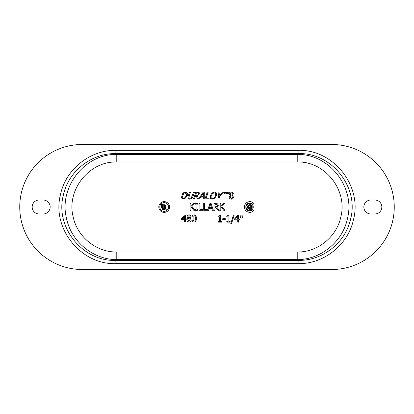 <?xml version="1.0" encoding="UTF-8"?>
<svg xmlns="http://www.w3.org/2000/svg" width="414" height="414" viewBox="0 0 414 414"><rect width="100%" height="100%" fill="white"/><g stroke="black" fill="none" stroke-linecap="round" stroke-linejoin="round"><path stroke-width="0.62" d="M246.604 205.81A3.431 3.431 0 0 1 249.316 203.61L249.316 205.66L248.312 205.66L248.312 205.101A2.427 2.427 0 0 0 247.826 205.613L249.316 207L249.316 210.39A3.431 3.431 0 0 1 246.506 207.885L247.474 207.626A2.427 2.427 0 0 0 248.312 208.899L248.312 207.404L246.604 205.81M251.324 206.498L252.188 206.498A2.427 2.427 0 0 0 251.324 205.101L251.324 206.498M251.324 210.079A3.431 3.431 0 0 1 250.32 210.39L250.32 203.61A3.431 3.431 0 0 1 252.442 209.205L251.676 208.558A2.427 2.427 0 0 0 252.188 207.502L251.324 207.502L251.324 210.079M253.917 210.441A5.351 5.351 0 0 1 246.144 210.892A5.351 5.351 0 0 1 246.144 203.108A5.351 5.351 0 0 1 253.917 203.559L252.892 204.418A4.016 4.016 0 0 0 247.065 204.081A4.016 4.016 0 0 0 247.065 209.919A4.016 4.016 0 0 0 252.892 209.582L253.917 210.441M241.885 214.99L242.889 214.99L242.687 217.655L242.081 217.655L241.885 214.99M240.151 214.99L241.155 214.99L240.958 217.655L240.353 217.655L240.151 214.99M221.562 221.443L221.562 222.142L218.225 222.142L218.225 221.443L219.467 221.443L219.467 216.853L218.225 216.853L218.225 216.227L219.637 215.27L220.346 215.27L220.346 221.443L221.562 221.443M225.335 218.732L225.335 219.565L222.742 219.565L222.742 218.732L225.335 218.732M230.127 221.443L230.127 222.142L226.784 222.142L226.784 221.443L228.026 221.443L228.026 216.853L226.784 216.853L226.784 216.227L228.197 215.27L228.911 215.27L228.911 221.443L230.127 221.443M233.444 214.99L234.231 214.99L231.55 223.632L230.774 223.632L233.444 214.99M239.395 219.053L239.395 219.793L238.578 219.793L238.578 222.142L237.698 222.142L237.698 219.793L234.671 219.793L234.671 218.825L237.734 215.296L238.578 215.296L238.578 219.053L239.395 219.053M194.166 214.866C195.646 214.861 196.376 216.051 196.355 218.432C196.371 220.848 195.641 222.039 194.166 222.002C192.681 222.013 191.951 220.828 191.977 218.437C191.956 216.01 192.691 214.819 194.166 214.866M191.252 219.948C191.144 221.221 190.404 221.909 189.022 222.013L187.376 221.423L186.792 219.963L187.951 218.199L186.957 216.657C187.045 215.539 187.733 214.938 189.022 214.85C190.331 214.918 191.014 215.503 191.082 216.594L190.036 218.235L191.252 219.948M216.905 207.321L219.342 210.302L218.157 210.302L215.994 207.574L214.949 207.574L214.949 210.302L214.038 210.302L214.038 203.45L217.547 203.812L218.323 205.308L216.905 207.321M209.194 208.387L208.573 210.302L203.704 210.302L203.704 203.45L204.614 203.45L204.614 209.489L207.673 209.489L207.673 210.234L209.96 203.45L211.078 203.45L213.391 210.302L212.429 210.302L211.808 208.387L209.194 208.387M202.984 209.489L202.984 210.302L199.015 210.302L199.015 203.45L199.926 203.45L199.926 209.489L202.984 209.489M197.892 209.598L197.892 210.302L195.237 210.302L195.237 209.598L196.107 209.598L196.107 204.149L195.237 204.149L195.237 203.45L197.892 203.45L197.892 204.149L197.017 204.149L197.017 209.598L197.892 209.598M191.956 206.508L194.958 210.302L193.778 210.302L191.273 207.114L190.875 207.564L190.875 210.302L189.964 210.302L189.964 203.45L190.875 203.45L190.875 206.596L193.68 203.45L194.792 203.45L191.956 206.508M233.496 197.111C233.387 198.384 232.642 199.072 231.26 199.175L229.62 198.585L229.03 197.126L230.189 195.361L229.196 193.819C229.284 192.701 229.972 192.101 231.26 192.013C232.57 192.086 233.258 192.665 233.32 193.757L232.28 195.403L233.496 197.111M222.437 192.168L223.405 192.168L219.798 195.988L218.763 199.02L217.852 199.02L218.851 196.081L217.862 192.168L218.882 192.168L219.617 195.185L222.437 192.168M200.733 197.105L199.46 199.02L197.55 199.02L196.314 196.293L195.268 196.293L194.342 199.02L193.431 199.02L195.755 192.168L199.144 192.531L199.413 194.031L197.312 196.039L198.653 198.849L203.176 192.168L204.293 192.168L204.278 199.02L203.321 199.02L203.346 197.105L200.733 197.105M191.635 198.534L189.596 199.165L187.982 198.534L188.044 196.443L189.493 192.168L190.404 192.168L188.779 197.825L189.86 198.389L191.325 197.825L193.54 192.168L194.451 192.168L193.002 196.443L191.635 198.534M187.019 192.712C187.723 193.302 187.858 194.264 187.423 195.599L185.053 198.472L180.861 199.02L183.19 192.168L187.019 192.712M209.173 198.208L208.899 199.02L204.93 199.02L207.254 192.168L208.164 192.168L206.115 198.208L209.173 198.208M214.628 192.024L216.522 192.95L216.45 195.594L214.726 198.234L212.201 199.165L210.312 198.234L210.39 195.594L212.113 192.95L214.628 192.024M221.878 206.508L224.88 210.302L223.7 210.302L221.195 207.114L220.797 207.564L220.797 210.302L219.886 210.302L219.886 203.45L220.797 203.45L220.797 206.596L223.607 203.45L224.714 203.45L221.878 206.508M225.847 192.013L226.536 192.013L227.198 193.395L227.84 192.013L228.507 192.013L228.243 192.427L228.507 193.959L227.55 193.959L227.835 192.375L227.095 193.959L226.277 192.396L226.587 193.959L225.847 193.959L226.122 193.555L225.847 192.013M223.824 192.5L223.876 192.013L225.63 192.013L225.682 192.5L224.952 192.158L225.211 193.959L224.305 193.959L224.543 192.158L223.824 192.5M186.217 218.763L186.217 219.503L185.4 219.503L185.4 221.857L184.52 221.857L184.52 219.503L181.492 219.503L181.492 218.535L184.556 215.006L185.4 215.006L185.4 218.763L186.217 218.763M169.533 207A5.351 5.351 0 0 1 161.507 211.637A5.351 5.351 0 0 1 161.507 202.363A5.351 5.351 0 0 1 169.533 207M161.553 207.098L161.553 204.128L162.552 204.128L162.552 207.352A0.347 0.347 0 0 0 162.899 207.699A0.347 0.347 0 0 0 163.245 207.352L163.245 204.128L164.244 204.128L164.244 207.098A1.345 1.345 0 0 1 162.899 208.439A1.345 1.345 0 0 1 161.553 207.098M164.637 209.872L164.637 205.654L165.631 205.654L165.631 209.029L166.821 209.029L166.821 209.872L164.637 209.872M163.395 209.282A0.497 0.497 0 0 0 162.65 208.847A0.497 0.497 0 0 0 162.65 209.712A0.497 0.497 0 0 0 163.395 209.282M163.494 209.282A0.595 0.595 0 0 1 162.604 209.794A0.595 0.595 0 0 1 162.604 208.765A0.595 0.595 0 0 1 163.494 209.282M168.545 207A4.363 4.363 0 0 0 162.003 203.222A4.363 4.363 0 0 0 162.003 210.778A4.363 4.363 0 0 0 168.545 207M162.795 209.551L162.925 208.91L163.209 209.551L162.795 209.551M237.698 216.377L235.395 219.053L237.698 219.053L237.698 216.377M184.52 216.087L182.217 218.763L184.52 218.763L184.52 216.087M215.642 193.524L214.364 192.815L212.605 193.524L211.342 195.594C210.778 197.421 211.156 198.347 212.475 198.378C213.81 198.347 214.819 197.421 215.497 195.594L215.642 193.524M186.196 193.369L183.832 192.96L182.041 198.234L184.789 197.778L186.481 195.589L186.196 193.369M203.398 193.1L201.245 196.329L203.357 196.329L203.398 193.1M198.316 193.193L196.402 192.96L195.522 195.532L197.685 195.18L198.441 194.104L198.316 193.193M231.255 192.691L230.117 193.711L230.774 194.715L231.742 195.139L232.425 193.768L231.255 192.691M231.747 196.024L230.738 195.594L229.956 197.059L231.271 198.492L232.549 197.199L231.747 196.024M210.498 204.381L209.443 207.605L211.559 207.605L210.498 204.381M216.941 204.469L214.949 204.237L214.949 206.814L216.988 206.457L217.376 205.38L216.941 204.469M189.017 215.528L187.878 216.548L188.53 217.547L189.498 217.976L190.181 216.605L189.017 215.528M189.503 218.856L188.499 218.432L187.718 219.896L189.032 221.33L190.311 220.036L189.503 218.856M195.424 218.432L195.17 216.336L194.166 215.627L193.147 216.351L193.141 220.502L194.166 221.242L195.175 220.517L195.424 218.432M43.154 200.009A6.991 6.991 0 0 1 50.151 207A6.991 6.991 0 0 1 43.154 213.991L39.164 213.991A6.991 6.991 0 0 1 32.168 207A6.991 6.991 0 0 1 39.164 200.009L43.154 200.009M374.836 200.009A6.991 6.991 0 0 1 381.832 207A6.991 6.991 0 0 1 374.836 213.991L370.846 213.991A6.991 6.991 0 0 1 363.849 207A6.991 6.991 0 0 1 370.846 200.009L374.836 200.009M297.221 252.007L297.221 259.609C320.979 259.733 342.823 241.445 347.455 218.561C355.471 187.889 329.854 153.868 297.221 154.391L297.221 161.993C325.026 161.062 347.9 190.264 340.794 217.045C336.67 236.968 317.455 252.395 297.221 252.007L116.779 252.007C96.39 252.374 77.273 236.855 73.185 216.936C66.121 190.114 89.15 161.025 116.779 161.993L116.779 154.391L115.879 153.615L115.879 150.36C90.304 149.852 65.826 169.145 60.537 194.352C51.481 228.145 80.714 264.888 115.879 263.64L115.879 260.385C82.748 261.788 54.731 227.11 63.394 195.004C68.455 171.085 91.784 153.004 115.879 153.615L298.121 153.615L298.121 150.36L115.879 150.36M116.779 252.007L116.779 259.609C92.845 259.707 71.115 241.315 66.514 218.437C58.555 187.718 84.352 153.822 116.779 154.391L297.221 154.391L298.121 153.615C331.247 152.207 359.264 186.89 350.617 218.99C345.53 242.914 322.221 260.996 298.121 260.385L298.121 263.64C323.701 264.148 348.153 244.86 353.473 219.648C362.519 185.855 333.28 149.112 298.121 150.36M331.733 144.481A62.519 62.519 0 0 1 394.252 207A62.519 62.519 0 0 1 331.733 269.519L82.267 269.519A62.519 62.519 0 0 1 19.748 207A62.519 62.519 0 0 1 82.267 144.481L331.733 144.481M116.779 161.993L297.221 161.993M298.121 260.385L115.879 260.385L116.779 259.609L297.221 259.609L298.121 260.385M115.879 263.64L298.121 263.64"/></g></svg>
